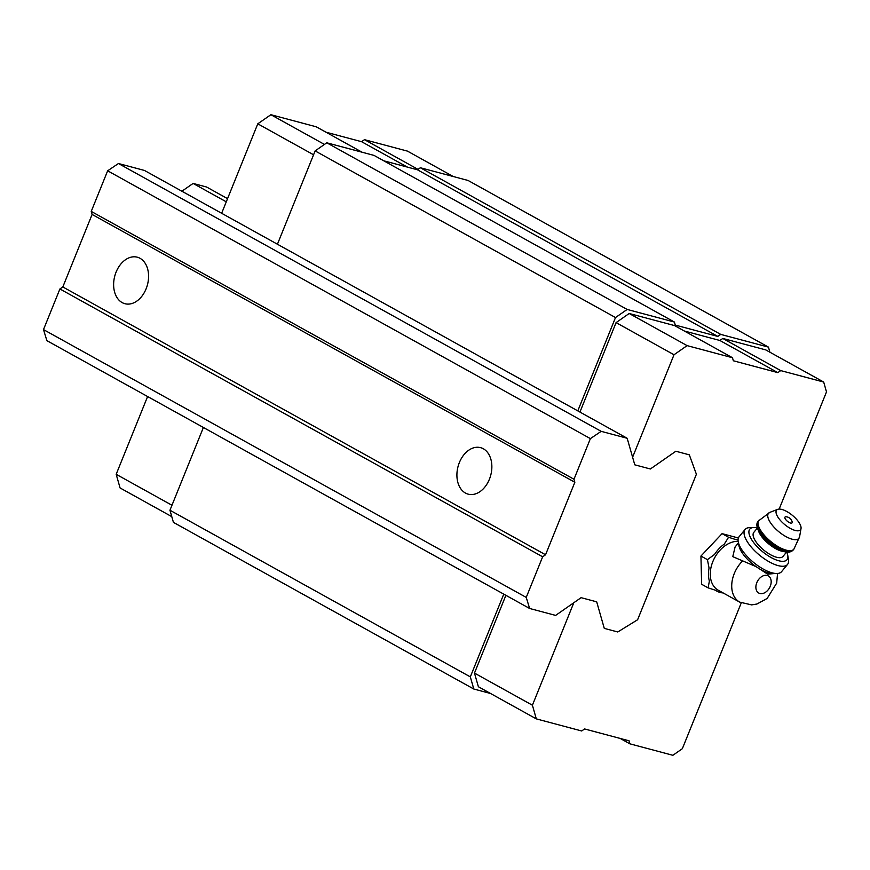 <?xml version="1.0" encoding="UTF-8"?>
<svg xmlns="http://www.w3.org/2000/svg" width="870" height="870" viewBox="0 0 870 870"><rect width="100%" height="100%" fill="white"/><g stroke="black" fill="none" stroke-linecap="round" stroke-linejoin="round"><path stroke-width="1.3" d="M774.267 573.537L767.644 574.178L756.063 566.631L732.779 556.648L735.096 546.969L738.434 542.934M742.262 561.302A26.992 18.901 -61 0 0 739.707 602.127L718.25 590.23A26.992 18.901 -61 0 1 712.834 561.596A26.992 18.901 -61 0 1 738.141 541.325M277.432 244.231L315.136 150.912L326.783 142.8L374.035 155.404L674.413 322.052L675.272 325.086L717.804 336.418L720.719 334.395L768.449 347.119L769.906 352.209M383.768 160.798L417.437 169.78L420.351 167.747L468.082 180.471L768.449 347.119M490.539 693.488L473.802 689.018L173.424 522.37L169.954 510.233L203.395 427.485M473.802 689.018L470.322 676.882L503.763 594.134M169.954 510.233L470.322 676.882M741.251 602.91L682.341 748.7L672.88 755.29L629.923 743.839L629.053 740.805L584.586 728.951L581.682 730.974L536.312 718.881L532.407 705.222L573.808 602.736L581.095 597.668L596.689 601.833L604.28 628.379L617.754 631.979L637.612 619.744L696.391 474.248L689.312 454.836L675.849 451.247L650.368 468.984L634.774 464.819L632.599 457.239L674.011 354.753L616.08 322.618L629.184 313.494L674.554 325.587L732.475 357.733L733.345 360.767L777.813 372.621L719.881 340.485L722.796 338.452L765.752 349.903L823.683 382.05L826.5 391.913L779.161 509.08M577.8 410.879L615.503 317.55L627.15 309.448L674.413 322.052M315.136 150.912L615.503 317.55M326.783 142.8L627.15 309.448M417.437 169.78L717.804 336.418M420.351 167.747L720.719 334.395M536.312 718.881L478.38 686.734L474.476 673.086L505.894 595.319M579.942 412.065L616.08 322.618M684.277 330.991L719.881 340.485M171.966 505.252L116.178 474.302L120.082 487.95L171.792 516.639M116.178 474.302L147.606 396.524M221.643 213.28L257.781 123.823L313.57 154.784M257.781 123.823L270.885 114.709L324.456 144.431M270.885 114.709L316.256 126.802L362.018 152.196M325.978 132.196L361.583 141.69L407.356 167.083M361.583 141.69L364.497 139.668L418.024 169.367M364.497 139.668L407.454 151.119L453.226 176.512M532.407 705.222L474.476 673.086M674.011 354.753L687.115 345.629L629.184 313.494M687.115 345.629L732.475 357.733M777.813 372.621L780.727 370.598L722.796 338.452M780.727 370.598L823.683 382.05M629.923 743.839L620.201 738.445M723.144 592.938A28.46 19.934 -61 0 1 715.444 590.23L708.126 587.87L701.622 584.259L700.937 556.05L722.067 533.647L738.38 537.997M708.126 587.87L709.376 581.062A28.46 19.934 -61 0 1 709.061 568.056L707.43 559.649L714.574 554.418A28.46 19.934 -61 0 1 724.318 544.087L728.571 537.258L735.889 539.628A28.46 19.934 -61 0 1 738.064 539.585M728.571 537.258L722.067 533.647M707.43 559.649L700.937 556.05M786.708 552.102A24.066 9.32 -140.5 0 1 787.774 555.473L788.459 559.584A27.503 10.658 -140.5 0 1 787.535 564.423L781.564 571.677A27.503 10.658 -140.5 0 1 776.747 573.515L772.68 573.547A24.066 9.32 -140.5 0 1 759.129 568.654M756.063 566.631A24.066 9.32 -140.5 0 1 738.967 545.784L738.228 541.792A27.503 10.658 -140.5 0 1 739.108 536.714L745.079 529.46A27.503 10.658 -140.5 0 1 749.657 527.622L753.822 527.503A24.066 9.32 -140.5 0 1 757.335 527.905M792.157 521.837A4.546 1.762 -140.5 0 1 787.415 521.304A4.546 1.762 -140.5 0 1 785.991 516.758A6.873 6.873 0 0 1 792.157 521.837M781.902 509.45A15.475 5.992 -140.5 0 1 795.126 517.835A15.475 5.992 -140.5 0 1 801.02 528.558A15.475 5.992 -140.5 0 1 784.729 524.577A15.475 5.992 -140.5 0 1 777.693 509.352A15.475 5.992 -140.5 0 1 781.902 509.45M786.567 552.08L782.989 556.43A18.912 7.33 -140.5 0 1 763.74 550.068A18.912 7.33 -140.5 0 1 753.801 532.386L757.379 528.046M787.774 555.473A24.066 9.32 -140.5 0 1 762.468 551.613A24.066 9.32 -140.5 0 1 753.822 527.503M787.535 564.423A27.503 10.658 -140.5 0 1 759.532 555.169A27.503 10.658 -140.5 0 1 745.079 529.46M776.747 573.515A27.503 10.658 -140.5 0 1 761.261 567.925A27.503 10.658 -140.5 0 1 738.228 541.792M637.612 619.744L617.754 631.979L604.28 628.379L596.689 601.833L581.095 597.668L555.615 615.405L529.623 608.478L526.241 597.407L542.652 556.8L545.555 554.766L574.852 482.274L573.982 479.239L590.393 438.621L601.181 431.346L627.172 438.273L634.774 464.819L650.368 468.984L675.849 451.247L689.312 454.836L696.391 474.248L637.612 619.744M526.241 597.407L43.5 329.589L46.882 340.648L529.623 608.478M43.5 329.589L59.91 288.971L542.652 556.8M59.91 288.971L62.825 286.948L545.555 554.766M122.159 302.597A24.066 16.911 104.9 0 1 115.362 274.083A24.066 16.911 104.9 0 1 137.308 257.205A24.066 16.911 104.9 0 1 140.048 258.314A24.066 16.911 104.9 0 1 146.845 286.828A24.066 16.911 104.9 0 1 124.91 303.706A24.066 16.911 104.9 0 1 122.159 302.597M465.439 493.051A24.066 16.911 104.9 0 1 458.642 464.536A24.066 16.911 104.9 0 1 480.588 447.658A24.066 16.911 104.9 0 1 483.328 448.768A24.066 16.911 104.9 0 1 490.125 477.282A24.066 16.911 104.9 0 1 468.18 494.16A24.066 16.911 104.9 0 1 465.439 493.051M62.825 286.948L92.111 214.444L574.852 482.274M92.111 214.444L91.241 211.41L573.982 479.239M91.241 211.41L107.652 170.803L590.393 438.621M107.652 170.803L118.45 163.517L601.181 431.346M118.45 163.517L144.442 170.444L627.172 438.273M181.895 191.226L193.107 183.429L226.265 201.818M193.107 183.429L206.582 187.017L227.548 198.654M767.166 575.461A9.798 6.862 -61 0 1 767.536 590.545A9.798 6.862 -61 0 1 755.878 587.435A9.798 6.862 -61 0 1 767.166 575.461M801.02 528.558L799.573 536.812A19.695 7.634 -140.5 0 1 778.835 531.733A19.695 7.634 -140.5 0 1 769.874 512.354L758.129 521.173A22.685 8.787 -140.5 0 0 770.059 542.391A22.685 8.787 -140.5 0 0 793.157 550.025C790.863 552.537 787.078 552.831 781.793 550.884C772.44 546.871 765.024 540.803 759.553 532.657C756.53 527.47 756.063 523.642 758.129 521.173M799.573 536.812L793.886 549.155A22.685 8.787 -140.5 0 1 770.776 541.51A22.685 8.787 -140.5 0 1 758.847 520.303M783.783 551.536A18.912 7.33 -140.5 0 1 768.775 543.946A18.912 7.33 -140.5 0 1 758.444 530.678M739.707 602.127L751.615 604.889L756.922 604.03L767.144 598.462L776.682 583.107L777.541 573.482M777.693 509.352L769.874 512.354M793.886 549.155L793.157 550.025"/></g></svg>
